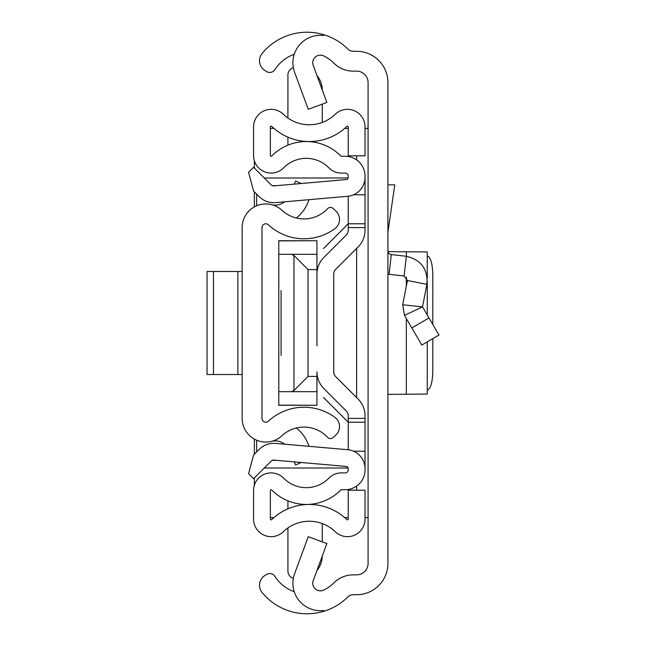 <?xml version="1.0" encoding="UTF-8"?>
<svg xmlns="http://www.w3.org/2000/svg" width="646" height="646" viewBox="0 0 646 646"><rect width="100%" height="100%" fill="white"/><g stroke="black" fill="none" stroke-linecap="round" stroke-linejoin="round"><path stroke-width="0.97" d="M387.923 82.591L387.923 563.409A31.291 31.291 0 0 1 356.632 594.7L353.281 594.7A7.631 7.631 0 0 0 347.895 596.92A58.003 58.003 0 0 1 323.719 611.318L323.719 610.494A27.471 27.471 0 0 1 294.6 573.713L308.255 536.697L326.868 543.561L313.213 580.584A7.631 7.631 0 0 0 323.719 590.081A38.162 38.162 0 0 0 333.909 582.845A27.471 27.471 0 0 1 353.281 574.851L356.632 574.851A11.45 11.45 0 0 0 368.083 563.409L368.083 82.591A11.45 11.45 0 0 0 356.632 71.149L353.281 71.149A27.471 27.471 0 0 1 333.909 63.155A38.162 38.162 0 0 0 323.719 55.919A7.631 7.631 0 0 0 313.213 65.416L326.868 102.439L308.255 109.303L294.6 72.287A27.471 27.471 0 0 1 323.719 35.506L323.719 34.682A58.003 58.003 0 0 1 347.895 49.08A7.631 7.631 0 0 0 353.281 51.3L356.632 51.3A31.291 31.291 0 0 1 387.923 82.591M294.253 54.264A38.162 38.162 0 0 0 274.986 69.485L274.857 69.671A6.105 6.105 0 0 1 266.418 71.48L264.731 70.39A11.45 11.45 0 0 1 262.082 53.537A58.003 58.003 0 0 1 323.719 34.682L323.719 35.506M323.719 610.494L323.719 611.318A58.003 58.003 0 0 1 262.082 592.463A11.45 11.45 0 0 1 264.731 575.61L266.418 574.52A6.105 6.105 0 0 1 274.857 576.329L274.986 576.515A38.162 38.162 0 0 0 294.253 591.736M368.083 128.384L365.03 128.384M365.03 517.616L368.083 517.616M270.367 128.384L273.896 128.384M344.706 128.384L348.234 128.384M348.234 517.616L344.706 517.616M273.896 517.616L270.367 517.616M254.363 485.259L254.363 477.927M254.363 454.178L254.363 439.102M254.363 206.898L254.363 191.822M254.363 168.073L254.363 160.741M387.923 250.777A3.819 3.819 0 0 0 391.306 254.572L389.053 274.284A23.66 23.66 0 0 1 387.923 274.13M391.306 254.572L406.366 256.292C421.168 259.797 428.015 269.14 426.901 284.313L422.516 306.866L402.708 304.767L404.509 315.369L421.814 345.053L438.957 335.056L428.968 317.929L411.825 327.926M428.968 317.929L422.516 306.866L404.509 315.369L402.708 304.767L407.424 280.525L426.901 284.313M389.053 274.284L404.113 276.004L407.424 280.525M387.923 184.861L394.771 184.861L387.923 232.084M388.02 251.641L427.264 251.94L427.264 277.958M387.923 394.359L427.264 394.06L427.264 341.871M427.264 389.853L427.943 389.732C430.906 388.093 432.529 381.746 432.82 370.691L432.82 338.633M432.82 324.534L432.812 274.833C432.473 264.02 430.85 257.835 427.943 256.268L427.264 256.147M242.153 227.602L242.153 418.398A23.66 23.66 0 0 0 281.906 435.735A32.437 32.437 0 0 1 327.675 437.374A3.819 3.819 0 0 0 333.07 437.56L335.896 434.928A11.45 11.45 0 0 0 334.838 417.316A52.278 52.278 0 0 0 268.405 421.192A3.819 3.819 0 0 1 261.993 418.398L261.993 227.602A3.819 3.819 0 0 1 268.405 224.808A52.278 52.278 0 0 0 334.838 228.684A11.45 11.45 0 0 0 335.896 211.072L333.07 208.44A3.819 3.819 0 0 0 327.675 208.626A32.437 32.437 0 0 1 281.906 210.265A23.66 23.66 0 0 0 242.153 227.602M294.245 461.882L295.577 464.95L301.262 462.496M296.264 428.007A35.748 35.748 0 0 1 307.359 442.219L309.143 446.329M284.611 444.182A15.262 15.262 0 0 0 272.224 441.17M294.245 184.118L295.577 181.05L301.262 183.504M284.611 201.818A15.262 15.262 0 0 1 272.224 204.83M309.143 199.671L307.359 203.781A35.748 35.748 0 0 1 296.264 217.993M207.043 271.481L213.471 271.481L213.471 374.519L207.043 374.519L207.043 271.481M242.153 374.519L237.865 374.519L237.865 271.481L213.471 271.481M237.865 271.481L242.153 271.481M237.865 374.519L213.471 374.519M333.74 274.154L333.74 371.846A6.872 6.872 0 0 0 335.75 376.699A6.872 6.872 0 0 1 333.74 371.846A6.872 6.872 0 0 0 335.75 376.699L358.102 399.05A23.66 23.66 0 0 1 365.03 415.782L365.03 422.218L348.234 422.218L348.234 449.761L348.234 415.782A6.872 6.872 0 0 0 346.224 410.921L323.88 388.577A23.66 23.66 0 0 1 316.944 371.846L316.944 405.276L278.789 405.123L278.789 254.314L291.507 254.314L293.954 255.485L308.045 269.576L316.944 269.576L316.944 300.107L316.944 274.154A23.66 23.66 0 0 1 323.88 257.423L346.224 235.079A6.872 6.872 0 0 0 348.234 230.218L348.234 196.239L348.234 223.782L365.03 223.782L365.03 230.218A23.66 23.66 0 0 1 358.102 246.95L335.75 269.301A6.872 6.872 0 0 0 333.74 274.154A6.872 6.872 0 0 1 335.75 269.301M316.944 345.893L316.944 300.107M365.03 177.303L365.03 176.14A19.84 19.84 0 0 0 345.182 156.3L341.395 156.3A0.767 0.767 0 0 1 340.854 156.066A48.466 48.466 0 0 0 271.675 156.066A0.767 0.767 0 0 1 270.367 155.533L270.367 126.891A0.767 0.767 0 0 1 271.659 126.341A54.183 54.183 0 0 0 346.942 126.341A0.767 0.767 0 0 1 348.234 126.891L348.234 155.823L365.03 155.823L365.03 126.891A17.555 17.555 0 0 0 335.282 114.261A37.395 37.395 0 0 1 283.319 114.261A17.555 17.555 0 0 0 253.571 126.891L253.571 155.533A17.555 17.555 0 0 0 283.659 167.831A31.67 31.67 0 0 1 328.871 167.831A17.555 17.555 0 0 0 341.395 173.088L345.182 173.088A3.052 3.052 0 0 1 348.234 176.14L348.234 177.303A2.293 2.293 0 0 1 346.151 179.58L274.106 185.886A3.819 3.819 0 0 1 271.07 184.78L253.579 167.29L248.565 172.304L253.579 191.038L259.199 196.65A20.607 20.607 0 0 0 275.567 202.61L347.613 196.303A19.081 19.081 0 0 0 365.03 177.303L365.03 223.782M365.03 468.697A19.081 19.081 0 0 0 347.613 449.697L275.567 443.39A20.607 20.607 0 0 0 259.199 449.35L253.579 454.962L248.565 473.696L253.579 478.71L271.07 461.22A3.819 3.819 0 0 1 274.106 460.113L346.151 466.42A2.293 2.293 0 0 1 348.234 468.697L348.234 469.86A3.052 3.052 0 0 1 345.182 472.912L341.395 472.912A17.555 17.555 0 0 0 328.871 478.169A31.67 31.67 0 0 1 283.659 478.169A17.555 17.555 0 0 0 253.571 490.467L253.571 519.109A17.555 17.555 0 0 0 283.319 531.739A37.395 37.395 0 0 1 335.282 531.739A17.555 17.555 0 0 0 365.03 519.109L365.03 490.177L348.234 490.177L348.234 519.109A0.767 0.767 0 0 1 346.942 519.659A54.183 54.183 0 0 0 271.659 519.659A0.767 0.767 0 0 1 270.367 519.109L270.367 490.467A0.767 0.767 0 0 1 271.675 489.934A48.466 48.466 0 0 0 340.854 489.934A0.767 0.767 0 0 1 341.395 489.7L345.182 489.7A19.84 19.84 0 0 0 365.03 469.86L365.03 422.218M346.224 235.079A6.872 6.872 0 0 0 348.234 230.218A6.872 6.872 0 0 1 346.224 235.079M348.234 415.782A6.872 6.872 0 0 0 346.224 410.921L323.88 388.577L346.224 410.921A6.872 6.872 0 0 1 348.234 415.782M353.588 194.785L365.03 194.785M353.588 451.215L365.03 451.215M287.922 508.846L287.922 500.844M293.341 578.34A7.631 7.631 0 0 1 287.922 571.04L287.922 527.96M322.257 556.053A22.893 22.893 0 0 1 316.96 570.426M322.265 523.559L322.265 541.865M287.922 145.156L287.922 137.154M293.341 67.66A7.631 7.631 0 0 0 287.922 74.96L287.922 118.04M322.265 104.135L322.265 122.441M316.96 75.574A22.893 22.893 0 0 1 322.257 89.947M281.075 355.437L281.075 290.563M264.287 468.011L348.129 468.011M348.129 177.989L264.287 177.989M256.656 194.107L256.656 205.791M256.656 440.209L256.656 451.893M348.234 422.218L323.493 397.468M323.493 248.532L348.234 223.782M278.789 254.314L278.789 240.877L316.944 240.724L316.944 269.576M278.789 391.686L316.944 391.686M316.944 376.424L308.045 376.424L293.954 390.515L293.954 255.485M291.507 391.686L293.954 390.515M316.944 254.314L291.507 254.314M356.632 155.823L356.632 159.933M356.632 248.411L356.632 397.589M356.632 486.067L356.632 490.177M406.366 256.292L404.113 276.004M406.334 394.262L406.334 318.502M406.334 286.13L406.334 277.061M406.334 256.284L406.334 251.738M348.234 418.398L365.03 418.398M348.234 227.602L365.03 227.602M277.061 460.372L272.354 460.372M272.354 185.628L277.061 185.628M308.045 269.576L308.045 376.424M427.264 315.006L427.264 281.64M278.789 405.276L316.944 405.276M278.789 240.724L316.944 240.724"/></g></svg>
